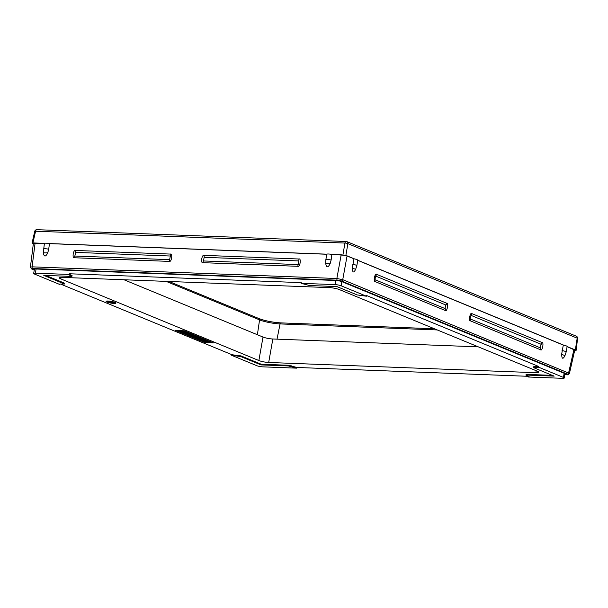 <?xml version="1.0" encoding="UTF-8"?>
<svg xmlns="http://www.w3.org/2000/svg" width="608" height="608" viewBox="0 0 608 608"><rect width="100%" height="100%" fill="white"/><g stroke="black" fill="none" stroke-linecap="round" stroke-linejoin="round"><path stroke-width="0.91" d="M478.291 346.856L272.832 338.99A7.121 1.239 -170 0 1 263.013 337.052L124.017 279.764M339.294 289.56L537.343 371.192A7.121 1.239 10 0 1 538.718 372.21A7.121 1.239 10 0 1 535.884 372.696L268.69 362.474A7.121 1.239 10 0 1 258.871 360.536L60.823 278.905A7.121 1.239 10 0 1 59.447 277.886A7.121 1.239 10 0 1 62.282 277.4L329.475 287.622A7.121 1.239 10 0 1 339.294 289.56M366.426 296.218L341.149 285.798A4.271 0.745 -170 0 0 335.259 284.635L301.158 283.328L309.548 285.524L336.893 286.573L357.154 294.926L366.426 296.218L366.548 295.526L538.27 366.305L538.566 367.3L534.333 367.323L533.482 367.468L533.892 367.772L554.154 376.124L526.817 375.075L525.966 375.227L528.884 376.565L529.302 376.869L528.451 377.013L562.552 378.32A4.271 0.745 -170 0 0 564.254 378.032A4.271 0.745 -170 0 0 563.426 377.416L538.148 366.996M538.194 366.761L534.455 366.632L533.604 366.776L533.482 367.468M552.3 375.356L526.938 374.391L526.817 375.075M525.966 375.227L526.087 374.536L526.938 374.391M528.284 376.314L296.886 367.46L288.496 365.264L261.151 364.215L261.03 364.906L240.768 356.554L231.496 355.262L256.774 365.682A4.271 0.745 -170 0 0 262.664 366.844L296.765 368.152L288.374 365.955L261.03 364.906M234.445 355.847L234.566 355.156L240.89 355.862L261.151 364.215M234.566 355.156L231.618 354.57L60.504 284.042M45.744 275.432L64.152 283.016L64.44 284.012L43.768 275.356L71.106 276.404L71.957 276.252L69.038 274.915L68.62 274.611L69.472 274.466L35.37 273.159A4.271 0.745 -170 0 0 33.668 273.448A4.271 0.745 -170 0 0 34.496 274.064L59.774 284.483L59.364 284.179L60.215 284.027L64.44 284.012M69.494 274.36L72.078 275.568L71.957 276.252M69.472 274.466L69.593 273.775L301.279 282.636L301.158 283.328M175.735 330.486L204.98 342.54L213.438 342.866L184.186 330.805L175.735 330.486M108.095 301.028A4.986 0.866 -170 0 0 106.111 301.363A4.986 0.866 -170 0 0 108.748 302.617A4.986 0.866 -170 0 0 113.947 303.438A4.986 0.866 -170 0 0 115.93 303.096A4.986 0.866 -170 0 0 113.301 301.842A4.986 0.866 -170 0 0 108.095 301.028M208.719 341.445L204.478 341.802L207.746 341.536L202.738 341.088L202.038 340.799L205.656 340.678L200.298 340.085L206.629 340.586L203.467 340.982L208.719 341.445L208.81 340.959M204.197 339.583L200.04 339.614L201.4 339.864L198.558 339.363L204.197 339.583L204.28 339.089M195.768 338.215L200.017 337.858L200.541 338.071L199.447 338.162L203.498 339.294L196.468 338.504L195.768 338.215L195.89 337.524L197.82 337.364M196.597 338.382L200.617 338.823L199.052 338.177L196.597 338.382M198.717 337.546L192.63 336.338L194.347 337.318L191.345 336.254L198.026 337.265L196.186 336.277L198.717 337.546M194.887 335.973L188.799 334.757L190.517 335.738L187.515 334.681L194.195 335.684L192.356 334.704L194.887 335.973M190.167 334.294L188.351 333.412L186.322 333.199L188.632 333.974L187.583 334.256L183.89 333.138L188.571 333.321L190.585 334.012L190.167 334.294M185.326 333.199L184.634 333.268L185.402 333.716L187.963 334.012L185.326 333.199M187.226 332.812L181.138 331.603L182.856 332.584L179.854 331.52L186.534 332.523L184.695 331.542L187.226 332.812M113.316 302.123L109.562 302.374L107.684 301.91L113.362 301.857M59.774 284.483L59.85 284.027M231.496 355.262L231.618 354.57M296.765 368.152L296.886 367.46M528.451 377.013L528.55 376.428M33.668 273.448L34.398 269.306A4.271 0.745 10 0 1 36.1 269.017L335.988 280.493A4.271 0.745 10 0 1 341.878 281.656L564.156 373.274A4.271 0.745 10 0 1 564.984 373.882L564.254 378.032M564.862 374.596L566.679 374.665A1.421 0.866 92.2 0 0 566.869 374.71C567.477 375.098 568.336 374.665 569.445 373.411L342.737 279.672L336.855 278.51L32.102 266.844L30.4 267.163L31.821 269.063L34.268 270.066M569.445 373.411L574.765 350.094L567.097 346.651M352.313 267.999L355.627 269.374C353.643 273.22 352.534 272.764 352.313 267.999L353.97 258.803L347.062 255.96L341.179 254.798L331.862 254.44L331.132 260.019A4.271 0.745 -170 0 0 325.827 259.814L325.69 263.454C326.511 267.862 328.001 267.923 330.159 263.621L331.132 260.019M352.739 264.282A4.271 0.745 10 0 1 356.82 265.757L355.619 269.382M561.64 354.282L564.954 355.657C562.97 359.503 561.86 359.047 561.64 354.282L563.297 345.086L357.77 260.368M562.066 350.565A4.271 0.745 10 0 1 566.147 352.04L564.946 355.665M445.998 305.064L446.842 303.301C448.818 302.966 446.903 312.322 445.36 310.536L445.261 308.666C444.676 309.388 445.938 303.916 445.998 305.056L375.805 276.131L376.55 274.322C375.007 272.544 373.092 281.899 375.068 281.565L374.961 279.194L375.805 276.131M541.264 344.326L542.108 342.562C544.084 342.228 542.161 351.591 540.626 349.805L540.527 347.936C539.934 348.65 541.196 343.178 541.264 344.326L471.071 315.392L471.816 313.591C470.273 311.805 468.35 321.168 470.326 320.826L470.22 318.455L471.071 315.392M331.862 254.44A4.271 0.745 -170 0 0 331.368 254.342A4.271 0.745 -170 0 0 326.891 254.174A4.271 0.745 -170 0 0 326.815 254.25L49.446 243.633A4.271 0.745 -170 0 0 48.952 243.534A4.271 0.745 -170 0 0 44.483 243.367A4.271 0.745 -170 0 0 44.407 243.443L33.387 243.382L30.4 267.163M44.407 243.443L43.274 252.647C44.095 257.062 45.585 257.116 47.743 252.822L48.724 249.212A4.271 0.745 -170 0 0 43.411 249.006M49.446 243.633L48.724 249.212M326.815 254.25L325.827 259.814M170.369 256.021L170.4 254.076C172.938 253.103 171.479 262.55 169.275 261.394L170.369 256.021L75.666 252.396L75.559 250.45C73.355 249.288 71.904 258.742 74.434 257.762L75.666 252.404M298.893 260.938L298.923 259C301.462 258.02 300.002 267.467 297.798 266.312L298.893 260.938L204.189 257.321L204.083 255.368C201.879 254.205 200.427 263.659 202.958 262.679L204.189 257.321M563.297 345.086A4.271 0.745 10 0 1 563.791 345.184L357.785 260.27A4.271 0.745 10 0 0 357.793 260.232A4.271 0.745 10 0 0 354.464 258.902L345.884 255.368L347.882 243.641A2.136 0.471 -170.3 0 0 344.934 243.063A2.136 1.307 -87.8 0 1 346.256 241.513A2.136 1.307 -87.8 0 1 346.545 241.581A2.136 1.649 112.4 0 1 346.993 241.672A2.136 1.649 112.4 0 1 347.882 243.641L577.182 338.162A2.136 1.649 -67.6 0 0 576.293 336.194L346.993 241.672A2.136 2.136 0 0 0 346.256 241.513L36.898 229.68A2.136 1.307 92.2 0 0 35.576 231.222A2.136 0.38 -167.1 0 0 34.732 231.336L32.057 243.063M326.891 254.174L48.952 243.534M576.103 350.39L577.6 338.436L577.182 338.162L575.252 350.542L575.685 350.086L567.112 346.552A4.271 0.745 10 0 0 567.12 346.514A4.271 0.745 10 0 0 563.791 345.184M574.674 350.52L575.252 350.542M345.884 255.368L331.368 254.342M353.97 258.803A4.271 0.745 10 0 1 354.464 258.902M32.467 243.375L32.908 242.926L32.467 243.375L33.341 243.732M44.483 243.367L32.908 242.926L35.576 231.222L344.934 243.063L342.942 254.79M177.718 330.562L179.869 331.444M182.392 332.492L183.897 333.108M186.208 334.058L187.53 334.605M190.053 335.646L191.353 336.186M193.884 337.227L195.806 338.018M197.182 338.588L198.588 339.165M201.461 340.351L202.076 340.602M203.399 341.149L203.992 341.392M204.98 341.795L211.576 342.099M204.98 342.54L205.101 341.848M106.598 301.097A4.986 0.866 -170 0 0 107.738 301.591M110.542 302.313A4.986 0.866 -170 0 0 114.068 302.746A4.986 0.866 -170 0 0 115.573 302.678M107.684 301.91L107.806 301.218L110.93 301.34M207.374 340.624L208.179 340.7M204.729 339.735L206.112 339.842M200.572 337.888L202.388 338.306M195.586 336.254L195.738 335.57M191.345 336.254L191.596 335.441L192.326 335.441M191.756 334.681L191.908 333.99M188.746 333.891L189.742 334.043M190.57 334.218L191.794 334.468M187.887 332.492L188.548 332.606M183.89 333.138L184.011 332.447L184.794 332.31M184.095 331.52L184.247 330.828M179.854 331.52L180.105 330.706L184.133 331.314M209.418 341.734L209.502 341.24M207.328 340.875L207.412 340.381M206.629 340.586L206.72 340.092M202.038 340.799L202.107 340.396M203.954 341.59L204.022 341.202M204.714 339.796L204.805 339.302M198.558 339.363L198.664 338.747M200.017 337.858L200.1 337.364M203.498 339.294L203.581 338.8M202.973 339.082L203.064 338.588M201.187 338.876L201.309 338.192M200.541 338.071L200.625 337.584M199.318 337.569L199.409 337.083M196.186 336.277L196.27 335.791M193.207 336.262L193.314 335.646M192.675 336.178L192.789 335.54M192.105 336.125L192.227 335.434M191.87 336.118L191.991 335.426M191.474 336.133L191.596 335.441M194.917 337.372L195.016 336.786M194.476 337.189L194.568 336.695M193.944 337.106L194.036 336.581M193.443 336.992L193.534 336.482M192.888 336.802L192.964 336.384M195.487 335.996L195.578 335.502M192.356 334.704L192.44 334.21M189.377 334.681L189.498 333.997M188.845 334.598L188.966 333.906M187.515 334.681L187.591 334.256M191.087 335.791L191.186 335.206M190.646 335.616L190.737 335.114M190.114 335.525L190.205 335.008M189.612 335.411L189.704 334.902M189.058 335.228L189.134 334.803M190.654 334.18L190.775 333.518M190.585 334.012L190.676 333.48M190.266 333.838L190.35 333.351M189.916 333.693L190.008 333.207M189.362 333.511L189.46 332.979M188.571 333.321L188.685 332.66M187.826 333.192L187.948 332.5M186.124 333.032L186.2 332.599M185.288 333.002L185.387 332.432M184.536 333.002L184.657 332.31M184.11 333.055L184.232 332.363M188.708 334.142L188.814 333.518M188.632 333.974L188.716 333.496M188.313 333.8L188.381 333.42M187.507 334.096L187.576 333.716M187.264 334.081L187.348 333.625M186.816 334.035L186.914 333.48M186.284 333.952L186.39 333.351M185.782 333.83L185.881 333.26M185.402 333.716L185.493 333.214M187.826 332.834L187.918 332.348M184.695 331.542L184.779 331.056M181.716 331.527L181.838 330.836M181.184 331.444L181.306 330.752M180.614 331.39L180.736 330.699M180.378 331.375L180.5 330.691M179.983 331.398L180.105 330.706M183.426 332.637L183.525 332.052M182.985 332.454L183.076 331.96M182.453 332.371L182.544 331.846M181.952 332.249L182.043 331.748M181.397 332.067L181.473 331.649M535.884 372.696L536.226 370.736M237.948 355.285L237.827 355.976M240.89 355.862L240.768 356.554M64.03 283.708L64.152 283.016M293.824 367.566L293.945 366.882M291.316 366.533L291.437 365.849M288.374 365.955L288.496 365.264M564.156 373.274L563.426 377.416M341.878 281.656L341.149 285.798M335.988 280.493L335.259 284.635M36.1 269.017L35.37 273.159M566.679 374.665C567.948 374.68 568.146 374.482 567.264 374.064L341.377 280.957L337.455 280.182L32.703 268.523C31.434 268.508 31.236 268.713 32.118 269.124L34.276 270.013M567.264 374.064A1.421 1.102 -67.6 0 0 568.624 372.772L573.944 349.478M341.377 280.957A1.421 1.102 -67.6 0 0 342.737 279.672L347.062 255.96M337.455 280.182A1.421 0.866 -87.8 0 1 336.855 278.51L341.179 254.798M32.703 268.523A1.421 0.866 -87.8 0 1 32.102 266.844L35.082 243.086M564.855 374.634L566.869 374.71A1.421 0.866 92.2 0 0 567.089 374.672M375.068 281.565L445.36 310.536M446.842 303.301L376.55 274.322M470.326 320.826L540.626 349.805M542.108 342.562L471.816 313.591M74.434 257.762L169.275 261.394M170.4 254.076L75.559 250.45M202.958 262.679L297.798 266.312M298.923 259L204.083 255.368M280.752 322.924A16.287 2.827 10 0 1 259.221 318.721M47.743 252.822A4.271 0.494 177.1 0 1 43.274 252.647M330.159 263.621A4.271 0.494 177.1 0 1 325.69 263.454M37.179 229.74A2.136 1.307 92.2 0 0 36.898 229.68A2.136 2.136 0 0 0 34.732 231.336M437.258 329.939L280.06 323.927A1.421 0.866 -87.8 0 1 280.942 322.894A1.421 0.866 -87.8 0 1 281.132 322.939M277.028 339.15L280.06 323.927A14.866 2.584 10 0 1 259.57 319.884A1.421 1.102 -67.6 0 0 258.978 318.569L169.001 281.481M166.151 281.375L259.57 319.884L257.382 334.734M75.103 256.044L169.807 259.662M203.627 260.961L298.33 264.579M375.068 279.733L445.261 308.666M470.334 318.995L540.527 347.936M69.038 274.915L69.114 274.466M71.668 275.257L71.546 275.948M537.715 367.452L537.837 366.761M534.333 367.323L534.455 366.632M268.69 362.474L272.832 338.99M258.871 360.536L263.013 337.052M60.823 278.905L61.096 277.4M577.6 338.436A2.136 2.136 0 0 0 576.293 336.194M566.147 352.04L567.12 346.514M356.82 265.757L357.793 260.232M434.416 328.768L280.942 322.894C272.673 322.362 265.354 320.918 258.978 318.569"/></g></svg>
